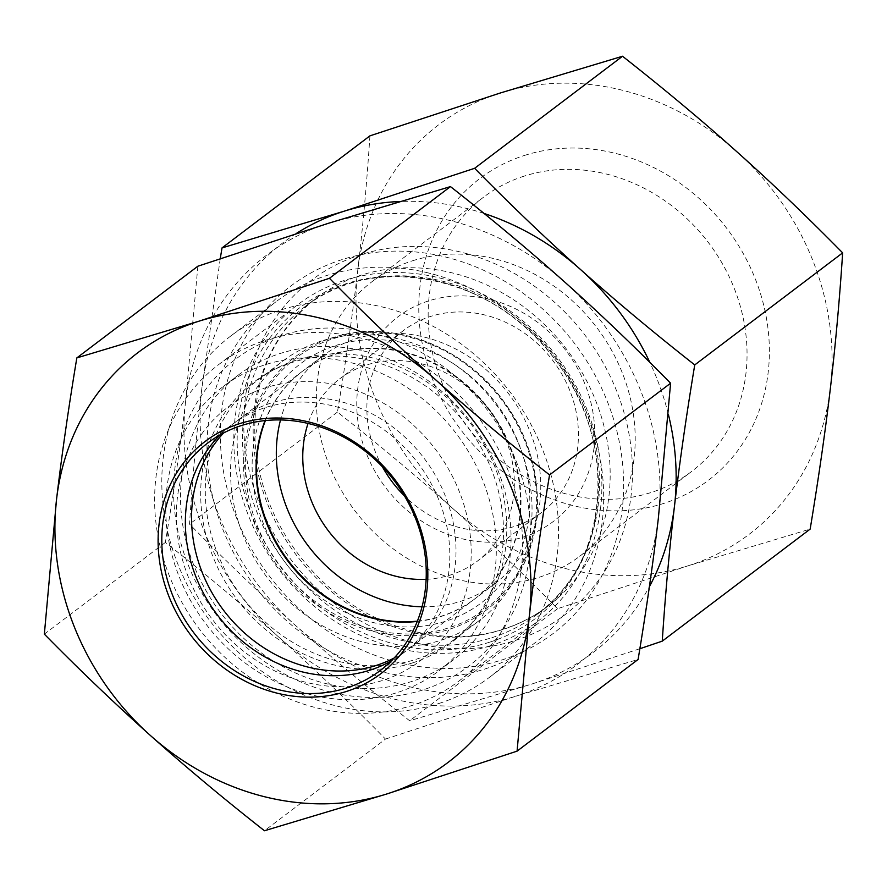 <?xml version="1.0" encoding="UTF-8"?>
<svg xmlns="http://www.w3.org/2000/svg" width="887" height="887" viewBox="0 0 887 887"><rect width="100%" height="100%" fill="white"/><g stroke="black" fill="none" stroke-linecap="round" stroke-linejoin="round"><path stroke-width="0.67" stroke-dasharray="4.43 3.33" d="M369.923 135.855C366.852 182.789 362.772 227.815 357.683 270.934A256.953 226.462 52.9 0 1 500.235 93.013A256.953 226.462 52.9 0 1 736.598 151.511A256.953 226.462 52.9 0 1 830.42 387.929A256.953 226.462 52.9 0 1 687.868 565.862A256.953 226.462 52.9 0 1 451.505 507.353A256.953 226.462 52.9 0 1 357.683 270.934C352.638 314.031 345.886 361.087 337.437 412.089C379.148 444.908 417.167 476.663 451.505 507.353C485.876 538.032 521.223 571.816 557.557 608.704L687.868 565.862L810.164 529.095M461.695 538.664A128.482 113.226 -127.1 0 0 585.143 384.581A128.482 113.226 -127.1 0 0 380.445 333.922A128.482 113.226 -127.1 0 0 461.695 538.664M382.408 466.806A114.201 100.652 52.9 0 1 403.685 330.385A114.201 100.652 52.9 0 1 552.878 360.632A114.201 100.652 52.9 0 1 541.624 512.442A114.201 100.652 52.9 0 1 460.153 527.732A114.201 100.652 52.9 0 1 404.527 495.999M524.306 176.081A172.145 151.71 -127.1 0 0 483.648 197.114A172.145 151.71 -127.1 0 0 466.684 425.937A172.145 151.71 -127.1 0 0 691.561 471.529A172.145 151.71 -127.1 0 0 722.783 264.381A172.145 151.71 -127.1 0 0 524.306 176.081M524.461 155.447A189.275 166.8 52.9 0 1 768.22 371.986A189.275 166.8 52.9 0 1 489.48 460.863A189.275 166.8 52.9 0 1 524.461 155.447M412.466 260.811A172.145 151.71 52.9 0 1 610.943 349.123A172.145 151.71 52.9 0 1 579.721 556.26A172.145 151.71 52.9 0 1 354.844 510.668A172.145 151.71 52.9 0 1 371.808 281.855A172.145 151.71 52.9 0 1 412.466 260.811M428.776 273.063A214.133 188.709 -127.1 0 0 276.023 301.735A214.133 188.709 -127.1 0 0 254.913 586.385A214.133 188.709 -127.1 0 0 534.65 643.097A214.133 188.709 -127.1 0 0 595.077 436.792A214.133 188.709 -127.1 0 0 428.776 273.063M668.377 414.406A256.953 226.462 -127.1 0 0 649.872 362.428M484.058 213.457A256.953 226.462 -127.1 0 0 399.483 201.515M296.114 233.603A256.953 226.462 -127.1 0 0 201.759 389.071A256.953 226.462 -127.1 0 0 295.571 625.501A256.953 226.462 -127.1 0 0 531.945 683.999A256.953 226.462 -127.1 0 0 649.395 586.662M639.86 648.73L531.945 683.999L409.65 720.765C367.939 687.946 329.909 656.192 295.571 625.501C261.21 594.822 225.852 561.039 189.53 524.15C192.59 477.217 196.67 432.191 201.759 389.071L220.253 258.638M438.888 703.491A214.133 188.709 -127.1 0 0 489.469 677.324A214.133 188.709 -127.1 0 0 549.907 471.019A214.133 188.709 -127.1 0 0 383.605 307.29A214.133 188.709 -127.1 0 0 230.842 335.962A214.133 188.709 -127.1 0 0 192.002 593.647A214.133 188.709 -127.1 0 0 438.888 703.491M422.955 689.92A192.723 169.838 52.9 0 1 174.761 469.423A192.723 169.838 52.9 0 1 458.568 378.926A192.723 169.838 52.9 0 1 422.955 689.92M412.189 663.01A163.452 144.049 52.9 0 1 213.113 557.069A163.452 144.049 52.9 0 1 291.989 362.495A163.452 144.049 52.9 0 1 306.991 358.658A163.452 144.049 52.9 0 1 466.917 425.76A163.452 144.049 52.9 0 1 488.227 597.882A163.452 144.049 52.9 0 1 412.189 663.01M417.378 621.144A142.752 125.81 -127.1 0 0 441.26 616.199A142.752 125.81 -127.1 0 0 474.977 598.747A142.752 125.81 -127.1 0 0 507.674 559.309A142.752 125.81 -127.1 0 0 489.047 408.985A142.752 125.81 -127.1 0 0 349.378 350.387A142.752 125.81 -127.1 0 0 336.284 353.736A142.752 125.81 -127.1 0 0 302.567 371.176A142.752 125.81 -127.1 0 0 265.413 420.571M422.057 606.775A142.752 125.81 -127.1 0 0 461.04 601.209A142.752 125.81 -127.1 0 0 494.758 583.768A142.752 125.81 -127.1 0 0 508.828 394.005A142.752 125.81 -127.1 0 0 322.347 356.197A142.752 125.81 -127.1 0 0 280.514 419.961M426.137 579.322A114.201 100.652 -127.1 0 0 477.516 561.005A114.201 100.652 -127.1 0 0 498.228 423.576A114.201 100.652 -127.1 0 0 366.564 365A114.201 100.652 -127.1 0 0 339.588 378.949A114.201 100.652 -127.1 0 0 308.044 423.465M557.557 608.704L409.65 720.765M337.437 412.089L189.53 524.15M220.198 434.83A142.752 125.81 52.9 0 1 231.374 425.117A142.752 125.81 52.9 0 1 396.777 440.052A142.752 125.81 52.9 0 1 403.796 652.688A142.752 125.81 52.9 0 1 391.411 660.826M490.389 645.736A198.677 175.094 52.9 0 1 261.687 543.387A198.677 175.094 52.9 0 1 297.877 304.574A198.677 175.094 52.9 0 1 528.075 325.363A198.677 175.094 52.9 0 1 537.832 621.288A198.677 175.094 52.9 0 1 490.389 645.736M501.477 660.094A217.703 191.858 -127.1 0 0 542.766 309.053A217.703 191.858 -127.1 0 0 221.739 410.226A217.703 191.858 -127.1 0 0 501.477 660.094M448.866 385.368A198.677 175.094 52.9 0 1 458.634 681.294A198.677 175.094 52.9 0 1 199.087 628.683A198.677 175.094 52.9 0 1 218.668 364.579A198.677 175.094 52.9 0 1 448.866 385.368M385.49 739.071L515.813 696.217A256.953 226.462 52.9 0 1 279.449 637.72C315.284 669.796 350.631 703.579 385.49 739.071L264.47 830.753M197.856 266.222L185.627 401.29A256.953 226.462 52.9 0 1 328.179 223.369A256.953 226.462 52.9 0 1 564.542 281.878A256.953 226.462 52.9 0 1 658.354 518.296A256.953 226.462 52.9 0 1 515.813 696.217L638.097 659.451M185.627 401.29C180.294 446.349 173.542 493.394 165.37 542.445C205.507 573.944 243.526 605.699 279.449 637.72A256.953 226.462 52.9 0 1 185.627 401.29M165.37 542.445L44.35 634.138M417.245 621.465A142.752 125.81 -127.1 0 0 474.501 599.113A142.752 125.81 -127.1 0 0 462.238 381.998A142.752 125.81 -127.1 0 0 302.079 371.542A142.752 125.81 -127.1 0 0 278.662 395.657A142.752 125.81 -127.1 0 0 265.069 420.604M468.624 374.791A149.892 132.096 52.9 0 1 451.86 619.082A149.892 132.096 52.9 0 1 252.462 455.996A149.892 132.096 52.9 0 1 468.624 374.791M394.15 658.01A142.752 125.81 -127.1 0 0 409.982 647.998A142.752 125.81 -127.1 0 0 424.053 458.235A142.752 125.81 -127.1 0 0 237.561 420.427A142.752 125.81 -127.1 0 0 223.646 432.956M256.321 388.395A162.742 143.428 52.9 0 1 283.031 360.909A162.742 143.428 52.9 0 1 323.611 340.353A162.742 143.428 52.9 0 1 495.622 404.006A162.742 143.428 52.9 0 1 510.347 586.828A162.742 143.428 52.9 0 1 479.579 620.335A162.742 143.428 52.9 0 1 281.101 593.747A162.742 143.428 52.9 0 1 256.321 388.395M238.603 657.877A178.442 157.265 -127.1 0 0 438.788 670.949A178.442 157.265 -127.1 0 0 456.373 433.743A178.442 157.265 -127.1 0 0 223.269 386.488A178.442 157.265 -127.1 0 0 193.987 416.624A178.442 157.265 -127.1 0 0 238.603 657.877M201.526 434.231A159.172 140.279 52.9 0 1 456.295 484.424A159.172 140.279 52.9 0 1 313.488 683.988A159.172 140.279 52.9 0 1 201.526 434.231M208.744 405.437A178.442 157.265 -127.1 0 0 235.92 630.613A178.442 157.265 -127.1 0 0 453.545 659.762A178.442 157.265 -127.1 0 0 471.13 422.567A178.442 157.265 -127.1 0 0 238.026 375.301A178.442 157.265 -127.1 0 0 208.744 405.437M231.041 407.543A162.742 143.428 52.9 0 1 257.751 380.057A162.742 143.428 52.9 0 1 470.354 423.154A162.742 143.428 52.9 0 1 454.31 639.483A162.742 143.428 52.9 0 1 255.833 612.895A162.742 143.428 52.9 0 1 231.041 407.543M489.513 642.232A195.018 171.867 52.9 0 1 239.046 467.349A195.018 171.867 52.9 0 1 439.165 281.412A195.018 171.867 52.9 0 1 596.563 458.579A195.018 171.867 52.9 0 1 489.513 642.232M491.897 637.686A192.723 169.838 -127.1 0 0 537.411 614.126A192.723 169.838 -127.1 0 0 556.404 357.96A192.723 169.838 -127.1 0 0 304.651 306.913A192.723 169.838 -127.1 0 0 269.692 538.819A192.723 169.838 -127.1 0 0 491.897 637.686M502.53 629.626A192.723 169.838 52.9 0 1 280.336 530.759A192.723 169.838 52.9 0 1 315.284 298.852A192.723 169.838 52.9 0 1 567.048 349.899A192.723 169.838 52.9 0 1 548.055 606.076A192.723 169.838 52.9 0 1 502.53 629.626M515.28 640.481A209.853 184.94 -127.1 0 0 554.065 301.846A209.853 184.94 -127.1 0 0 245.023 400.392A209.853 184.94 -127.1 0 0 515.28 640.481M270.225 384.526A157.232 138.572 -127.1 0 0 380.822 631.245A157.232 138.572 -127.1 0 0 521.889 434.109A157.232 138.572 -127.1 0 0 270.225 384.526M268.694 383.982A158.64 139.813 52.9 0 1 334.299 337.149A158.64 139.813 52.9 0 1 501.964 399.205A158.64 139.813 52.9 0 1 516.323 577.415A158.64 139.813 52.9 0 1 311.437 600.92A158.64 139.813 52.9 0 1 268.694 383.982M579.721 556.26L691.561 471.529M371.808 281.855L483.648 197.114M537.411 614.126C609.624 563.045 619.359 440.917 554.963 359.412C494.026 275.025 373.505 251.099 304.651 306.913L315.284 298.852C269.471 335.685 249.668 386.732 255.899 451.971C261.754 495.689 279.926 534.65 310.417 568.866C360.965 625.778 440.95 650.093 503.628 629.049C519.86 623.849 534.673 616.188 548.055 606.076L537.411 614.126M489.469 677.324L534.65 643.097M230.842 335.962L276.023 301.735M349.378 350.387L306.991 358.658M507.674 559.309L488.227 597.882M322.347 356.197L302.567 371.176M494.758 583.768L474.977 598.747M403.685 330.385L339.588 378.949M541.624 512.442L477.516 561.005M231.374 425.117L207.813 442.968M403.796 652.688L380.235 670.539M458.634 681.294L537.832 621.288M218.668 364.579L297.877 304.574M409.982 647.998L474.501 599.113M237.561 420.427L302.079 371.542M323.611 340.353L334.299 337.149C392.863 318.444 466.374 347.05 505.39 403.74C543.554 456.206 548.133 528.94 516.323 577.415L510.347 586.828M438.788 670.949L453.545 659.762M223.269 386.488L238.026 375.301M454.31 639.483L479.579 620.335M257.751 380.057L283.031 360.909"/><path stroke-width="1.33" d="M662.256 641.146L810.164 529.095C818.612 478.082 825.365 431.038 830.42 387.929C835.499 344.81 839.579 299.784 842.65 252.862C806.316 215.962 770.969 182.179 736.598 151.511C702.26 120.809 664.241 89.055 622.53 56.247L500.235 93.013L369.923 135.855L222.016 247.916L344.311 211.15L474.623 168.308C510.956 205.196 546.303 238.98 580.675 269.648C615.013 300.349 653.032 332.104 694.743 364.923C686.294 415.925 679.542 462.981 674.486 506.078C669.408 549.197 665.328 594.223 662.256 641.146L639.86 648.73M842.65 252.862L694.743 364.923M622.53 56.247L474.623 168.308M404.527 495.999A114.201 100.652 52.9 0 1 382.408 466.806M649.395 586.662A256.953 226.462 -127.1 0 0 674.486 506.078A256.953 226.462 -127.1 0 0 668.377 414.406M649.872 362.428A256.953 226.462 -127.1 0 0 580.675 269.648A256.953 226.462 -127.1 0 0 484.058 213.457M399.483 201.515A256.953 226.462 -127.1 0 0 344.311 211.15A256.953 226.462 -127.1 0 0 296.114 233.603M220.253 258.638L222.016 247.916M265.413 420.571A142.752 125.81 -127.1 0 0 288.497 560.939A142.752 125.81 -127.1 0 0 417.378 621.144M280.514 419.961A142.752 125.81 -127.1 0 0 422.057 606.775M308.044 423.465A114.201 100.652 -127.1 0 0 396.045 576.306A114.201 100.652 -127.1 0 0 426.137 579.322M214.831 655.593A142.752 125.81 52.9 0 1 207.813 442.968A142.752 125.81 52.9 0 1 394.305 480.776A142.752 125.81 52.9 0 1 380.235 670.539A142.752 125.81 52.9 0 1 214.831 655.593M212.17 658.387A145.612 128.327 -127.1 0 0 426.891 590.72A145.612 128.327 -127.1 0 0 239.789 423.598A145.612 128.327 -127.1 0 0 212.17 658.387M391.411 660.826A142.752 125.81 52.9 0 1 238.392 637.742A142.752 125.81 52.9 0 1 220.198 434.83M199.131 321.138A256.953 226.462 -127.1 0 0 56.58 499.071A256.953 226.462 -127.1 0 0 150.402 735.489A256.953 226.462 -127.1 0 0 386.765 793.987A256.953 226.462 -127.1 0 0 529.317 616.066A256.953 226.462 -127.1 0 0 435.495 379.647A256.953 226.462 -127.1 0 0 199.131 321.138L329.443 278.296C364.313 313.787 399.66 347.571 435.495 379.647C471.407 411.657 509.437 443.411 549.563 474.911C541.403 523.962 534.65 571.017 529.317 616.066L517.077 751.145L386.765 793.987L264.47 830.753C224.344 799.265 186.314 767.499 150.402 735.489C114.567 703.413 79.209 669.63 44.35 634.138L56.58 499.071C61.913 454.011 68.665 406.967 76.836 357.904L199.131 321.138M517.077 751.145L638.097 659.451C646.268 610.4 653.02 563.345 658.354 518.296L670.594 383.217C635.724 347.726 600.377 313.943 564.542 281.878C528.63 249.857 490.6 218.102 450.463 186.603L328.179 223.369L197.856 266.222L76.836 357.904M450.463 186.603L329.443 278.296M670.594 383.217L549.563 474.911M265.069 420.604A142.752 125.81 -127.1 0 0 288.009 561.305A142.752 125.81 -127.1 0 0 417.245 621.465M223.646 432.956A142.752 125.81 -127.1 0 0 214.133 444.542A142.752 125.81 -127.1 0 0 228.768 616.787A142.752 125.81 -127.1 0 0 394.15 658.01"/></g></svg>
